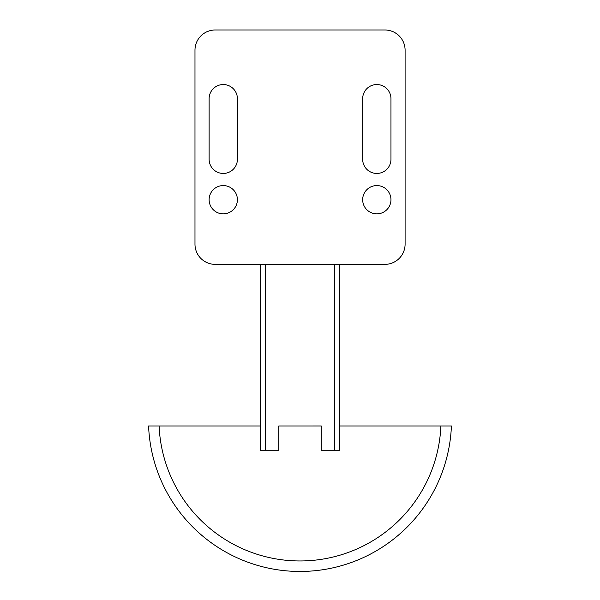 <?xml version="1.0" encoding="UTF-8"?>
<svg xmlns="http://www.w3.org/2000/svg" width="600" height="600" viewBox="0 0 600 600"><rect width="100%" height="100%" fill="white"/><g stroke="black" fill="none" stroke-linecap="round" stroke-linejoin="round"><path stroke-width="0.9" d="M390.96 159.308A14.145 14.145 0 0 1 376.815 173.445A14.145 14.145 0 0 1 362.67 159.308L362.67 98.692A14.145 14.145 0 0 1 376.815 84.547A14.145 14.145 0 0 1 390.96 98.692L390.96 159.308A14.145 14.145 0 0 1 376.815 173.445A14.145 14.145 0 0 1 362.67 159.308M237.405 159.308A14.145 14.145 0 0 1 223.267 173.445A14.145 14.145 0 0 1 209.123 159.308L209.123 98.692A14.145 14.145 0 0 1 223.267 84.547A14.145 14.145 0 0 1 237.405 98.692L237.405 159.308A14.145 14.145 0 0 1 223.267 173.445A14.145 14.145 0 0 1 209.123 159.308M215.183 30L384.9 30A20.205 20.205 0 0 1 405.097 50.205L405.097 244.163A20.205 20.205 0 0 1 384.9 264.368L215.183 264.368A20.205 20.205 0 0 1 194.978 244.163L194.978 50.205A20.205 20.205 0 0 1 215.183 30L384.9 30M278.79 426L278.79 450.24L260.4 450.24L260.4 426L148.59 426A151.53 151.53 0 0 0 300 571.463A151.53 151.53 0 0 0 451.41 426L339.6 426L339.6 450.24L321.21 450.24L321.21 426L278.79 426M159.105 426A141.023 141.023 0 0 0 300 560.963A141.023 141.023 0 0 0 440.895 426M278.827 426L321.255 425.993L321.255 450.24L334.59 450.24L334.59 264.368L260.438 264.368L260.438 450.24L260.438 264.368M265.493 264.368L265.493 450.24L278.79 450.24M339.638 264.368L339.638 425.993L339.638 264.368L334.59 264.368M265.493 450.24L260.438 450.24M339.6 450.24L334.59 450.24M362.67 98.692A14.145 14.145 0 0 1 376.815 84.547A14.145 14.145 0 0 1 390.96 98.692M209.123 98.692A14.145 14.145 0 0 1 223.267 84.547A14.145 14.145 0 0 1 237.405 98.692M390.96 199.71A14.145 14.145 0 0 1 376.815 213.855A14.145 14.145 0 0 1 362.67 199.71A14.145 14.145 0 0 1 376.815 185.572A14.145 14.145 0 0 1 390.96 199.71M237.405 199.71A14.145 14.145 0 0 1 223.267 213.855A14.145 14.145 0 0 1 209.123 199.71A14.145 14.145 0 0 1 223.267 185.572A14.145 14.145 0 0 1 237.405 199.71M194.978 244.163L194.978 50.205M384.9 264.368L215.183 264.368M405.097 50.205L405.097 244.163"/></g></svg>
